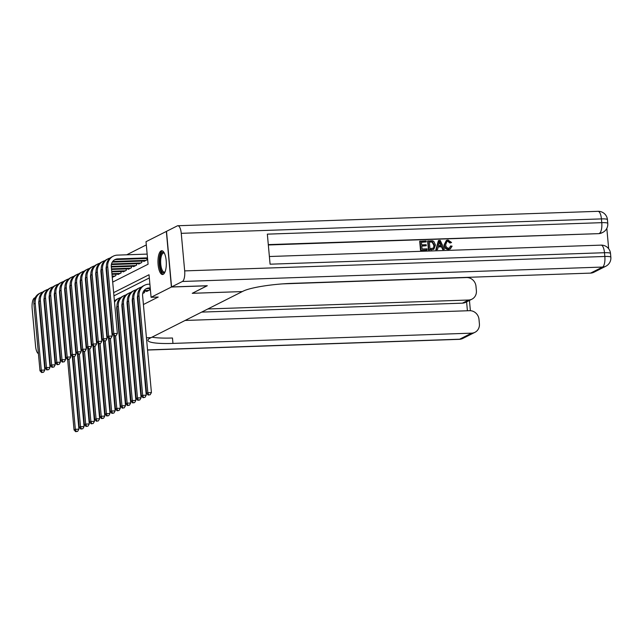 <?xml version="1.0" encoding="UTF-8"?>
<svg xmlns="http://www.w3.org/2000/svg" width="643" height="643" viewBox="0 0 643 643"><rect width="100%" height="100%" fill="white"/><g stroke="black" fill="none" stroke-linecap="round" stroke-linejoin="round"><path stroke-width="0.96" d="M163.209 274.344A11.904 4.163 88 0 1 162.55 274.521A11.904 4.163 88 0 1 158.033 263.718A11.904 4.163 88 0 1 161.08 250.899A11.904 4.163 88 0 1 161.739 250.73A11.904 4.163 88 0 1 166.256 261.532A11.904 4.163 88 0 1 163.209 274.344A11.831 4.131 -92 0 1 159.44 266.033A11.831 4.131 -92 0 1 160.364 253.511A11.831 4.131 -92 0 1 162.414 250.858M52.131 325.663A11.904 4.163 88 0 1 51.48 323.718M50.572 313.744A11.904 4.163 88 0 1 50.829 311.341M146.315 244.903L126.703 254.805M112.694 282.092L148.075 264.225L146.017 241.688L166.352 231.424L171.408 287.027L151.081 297.291L149.031 274.746L113.65 292.613M146.58 291.086L146.62 291.512L149.723 289.945L149.602 288.546M142.722 293.473L144.546 292.557L144.418 291.158M112.766 276.723L112.806 277.141L115.917 275.574L115.788 274.175M117.95 274.103L117.99 274.529L121.093 272.962L120.964 271.563M123.126 271.491L123.167 271.917L126.277 270.341L126.149 268.951M128.303 268.87L128.343 269.296L131.453 267.729L131.325 266.331M133.487 266.258L133.527 266.684L136.629 265.117L136.501 263.718M138.663 263.646L138.703 264.072L141.814 262.497L141.685 261.106M143.847 261.026L143.879 261.452L146.99 259.885L146.861 258.486M117.516 317.602L117.966 317.369M122.692 314.99L123.151 314.757M127.869 312.369L128.327 312.144M133.053 309.757L133.511 309.524M138.229 307.145L138.687 306.912M143.405 304.525L158.226 297.042L151.081 297.291M149.321 277.961L113.948 295.828M109.222 298.207L108.763 298.44M104.045 300.828L103.587 301.053M98.861 303.44L98.403 303.673M93.685 306.052L93.227 306.285M88.509 308.672L88.051 308.905M83.325 311.284L82.867 311.517M78.149 313.905L77.69 314.13M207.126 285.725L192.249 293.321L242.266 291.576M242.266 291.601L151.113 337.623L146.435 337.784M64.967 347.59L64.485 347.606M59.566 347.775L59.084 347.791M54.165 347.959L53.682 347.976M207.134 285.797L171.408 287.027M64.372 341.071L63.914 341.304M59.188 343.692L58.73 343.917M54.012 346.304L53.554 346.537M109.109 339.094L108.635 339.11L109.109 339.07M114.036 338.901L114.51 338.885L114.036 338.925M119.437 338.716L119.911 338.7M125.313 338.539L124.838 338.556L125.313 338.515M130.232 338.347L130.714 338.331L130.24 338.371M136.115 338.17L135.633 338.186L136.115 338.146M141.034 337.969L141.508 337.953M55.218 305.264A11.904 4.163 88 0 1 55.732 305.674M57.589 326.105A11.904 4.163 88 0 1 57.195 326.974M108.932 294.992L108.474 295.225M103.748 297.613L103.29 297.838M98.572 300.225L98.114 300.458M93.396 302.837L92.938 303.07M88.212 305.457L87.753 305.69M83.035 308.069L82.577 308.302M77.859 310.69L77.401 310.915M72.675 313.302L72.217 313.535M71.26 303.014L71.719 302.781M76.437 300.394L76.895 300.168M81.621 297.781L82.079 297.548M86.797 295.169L87.255 294.936M91.981 292.549L92.439 292.324M97.157 289.937L97.615 289.704M102.333 287.325L102.792 287.091M107.518 284.704L107.976 284.479M72.844 315.142L72.37 315.158M72.289 356.423L78.912 429.178L77.634 431.373L75.681 431.678L77.634 431.373M75.681 431.678L74.049 429.958L67.628 359.469M74.049 429.958L75.344 429.307L68.978 359.413M67.925 325.832A11.445 10.585 -116.8 0 1 68.343 325.165M72.94 321.476A11.445 10.585 -116.8 0 1 73.406 321.307M67.828 324.811A11.445 10.585 -116.8 0 1 68.262 324.345M76.204 431.421L75.344 429.307L78.912 429.178M76.429 295.024L75.954 295.041M71.027 295.209L70.553 295.225M65.634 295.402L65.152 295.418M60.233 295.587L59.751 295.603M54.832 295.772L54.35 295.788M76.372 294.422L75.898 294.438M70.979 294.607L70.497 294.623M65.578 294.791L65.096 294.807M60.177 294.976L59.695 294.992M54.776 295.161L54.301 295.177M39.046 300.418A7.628 7.057 63.2 0 0 38.781 303.247L44.857 370.046L43.579 372.233L41.634 372.546L43.579 372.233M41.634 372.546L39.995 370.826L33.91 304.026A11.445 10.585 -116.8 0 1 39.472 293.441L40.766 292.782A11.445 10.585 -116.8 0 1 42.816 292.026M39.995 370.826L41.289 370.175L35.204 303.367A11.445 10.585 -116.8 0 1 40.766 292.782M42.149 372.289L41.289 370.175L44.857 370.046M57.131 326.314A9.541 3.336 -92 0 0 57.589 326.097M55.33 306.566A10.304 3.601 88 0 1 55.812 306.582M55.885 307.346A9.541 3.336 -92 0 0 55.427 307.587M164.946 272.11A10.304 3.601 88 0 1 160.364 267.906A10.304 3.601 88 0 1 160.742 254.684A10.304 3.601 88 0 1 164.286 252.972M164.423 253.238A9.541 3.336 -92 0 0 163.676 253.029A9.541 3.336 -92 0 0 161.642 255.247A9.541 3.336 -92 0 0 160.975 265.864A9.541 3.336 -92 0 0 164.335 272.093A9.541 3.336 -92 0 0 165.058 271.828M151.057 337.631L150.181 338.097A38.154 5.707 174.8 0 0 147.914 340.332A38.154 5.707 174.8 0 0 172.959 343.41L471.649 333.154A9.155 8.472 63.2 0 0 474.96 332.31A9.155 8.472 63.2 0 0 479.405 323.847L479.003 319.41A9.155 8.472 63.2 0 0 469.607 310.69L185.128 320.455M35.172 297.653L34.441 298.031A9.155 3.199 -92 0 0 32.15 308.616L35.566 346.183A9.155 3.199 -92 0 0 38.427 353.65M43.194 351.761L43.652 351.536M48.378 349.149L48.836 348.916M53.69 348.048L54.173 348.032M59.092 347.863L59.566 347.847M64.493 347.678L64.967 347.662M119.437 338.74L119.911 338.724M141.034 338.001L141.516 337.977M146.435 337.808L151.065 337.655M207.874 308.97L468.634 300.016A9.155 8.472 63.2 0 0 471.938 299.172A9.155 8.472 63.2 0 0 476.391 290.708L475.981 286.272A9.155 8.472 63.2 0 0 466.593 277.551L282.848 283.86M471.938 299.172L465.725 302.314A9.155 8.472 -116.8 0 1 462.421 303.158L468.634 300.016M201.653 312.104L462.421 303.158M152.029 337.165A38.154 5.707 174.8 0 0 172.469 338.001L172.959 343.41M449.425 248.077L450.462 246.084L452.109 246.132L450.333 248.913L448.468 249.468C445.816 249.315 444.345 247.796 444.072 244.911L446.411 240.402L448.018 240.008L451.563 242.515L449.963 243.038L447.641 241.262L446.764 241.422M450.333 248.913L448.468 249.468M437.529 249.532L435.833 249.781L438.422 240.651L440.198 240.394L444.426 249.291L443.14 249.339L441.91 246.599L438.253 246.719L437.529 249.532L436.251 249.572L438.831 240.442M444.426 249.291L442.722 249.548L441.5 246.808L438.204 246.92M426.253 241.913L421.414 242.081L421.671 244.854L426.172 244.702L426.269 245.739L421.768 245.891L422.049 249.018L427.105 248.841L426.783 250.095L420.522 250.304L419.702 241.294L426.156 240.876L426.253 241.913L421.438 242.274M426.269 245.739L421.784 246.092M608.672 248.737L606.815 228.369M605.859 266.218A9.155 9.155 0 0 0 610.85 257.216A9.155 1.366 -5.2 0 0 604.838 256.477A9.155 3.199 88 0 1 602.547 267.062A9.155 8.472 63.2 0 0 605.859 266.218L593.867 272.27A9.155 8.472 -116.8 0 1 590.563 273.114L602.547 267.062L182.387 281.481A9.155 3.199 -92 0 0 184.678 270.896L604.838 256.477L604.492 252.715L270.084 264.193L267.343 234.14L601.76 222.663A9.155 3.199 88 0 1 599.477 233.248A9.155 8.472 63.2 0 0 602.78 232.404L602.001 232.798A9.155 8.472 -116.8 0 1 598.697 233.642L268.3 244.613M268.332 244.975L598.697 233.642M433.816 249.307L428.431 250.039L427.611 241.021L432.49 240.787L433.792 241.39L435.472 245.031L433.816 249.307L428.849 249.83L428.029 240.812M182.387 281.481L171.56 286.947L207.295 285.725L192.297 293.296L242.315 291.576L243.199 291.134A38.154 5.707 -5.2 0 1 291.874 283.37L590.563 273.114M184.678 270.896L181.254 233.329A9.155 3.199 -92 0 0 177.838 225.741A9.155 3.199 -92 0 0 177.331 225.878L166.505 231.343L171.56 286.947M427.201 249.886L420.522 250.304M420.932 250.095L420.112 241.085M429.966 248.745L433.695 247.981L434.258 245.047L432.506 241.889L429.331 241.808L429.966 248.745M433.165 248.399L433.695 247.981L433.84 245.256L432.088 242.098L429.347 242.001M431.919 249.725L431.509 249.934M428.849 249.83L428.431 250.039M434.258 245.047L433.84 245.256M432.506 241.889L432.088 242.098M431.067 241.752L430.657 241.961M439.177 243.142L438.526 245.666L441.452 245.57L439.611 241.455L439.177 243.142M436.251 249.572L435.833 249.781M441.91 246.599L441.5 246.808M443.14 249.339L442.722 249.548M440.953 245.586L439.193 241.664M451.563 242.515L450.373 242.829L448.058 241.053L446.957 241.31L445.687 244.653C445.776 246.767 446.772 247.957 448.677 248.222L449.65 247.981L450.872 245.875M448.058 241.053L447.641 241.262M450.373 242.829L449.963 243.038M448.886 249.259C446.226 249.098 444.763 247.587 444.482 244.702L444.072 244.911M444.482 244.702L446.411 240.402M77.473 353.811L84.088 426.566L82.81 428.752L80.865 429.066L82.81 428.752M80.865 429.066L79.226 427.346L72.812 356.857M79.226 427.346L80.52 426.687L74.162 356.793M73.101 323.22A11.445 10.585 -116.8 0 1 73.519 322.553M78.124 318.864A11.445 10.585 -116.8 0 1 78.583 318.695M73.005 322.191A11.445 10.585 -116.8 0 1 73.447 321.725M81.38 428.801L80.52 426.687L84.088 426.566M82.65 351.191L89.273 423.954L87.987 426.14L86.041 426.446L87.987 426.14M86.041 426.446L84.402 424.726L77.988 354.237M84.402 424.726L85.696 424.075L79.338 354.18L79.828 353.931L77.883 354.245L79.314 354.189M78.277 320.608A11.445 10.585 -116.8 0 1 78.695 319.933M83.301 316.252A11.445 10.585 -116.8 0 1 83.767 316.083M78.189 319.579A11.445 10.585 -116.8 0 1 78.623 319.113M86.556 426.188L85.696 424.075L89.273 423.954M87.826 348.578L94.449 421.334L93.171 423.52L91.218 423.833L93.171 423.52M91.218 423.833L89.586 422.113L83.164 351.625M89.586 422.113L90.88 421.462L84.514 351.568M83.461 317.988A11.445 10.585 -116.8 0 1 83.879 317.32M88.477 313.631A11.445 10.585 -116.8 0 1 88.943 313.462M83.365 316.967A11.445 10.585 -116.8 0 1 83.799 316.501M91.74 423.576L90.88 421.462L94.449 421.334M93.01 345.958L99.633 418.722L98.347 420.908L96.402 421.221L98.347 420.908M96.402 421.221L94.762 419.501L88.348 349.004M94.762 419.501L96.056 418.842L89.698 348.948M88.638 315.375A11.445 10.585 -116.8 0 1 89.055 314.708M93.661 311.019A11.445 10.585 -116.8 0 1 94.119 310.85M88.541 314.347A11.445 10.585 -116.8 0 1 88.983 313.88M96.916 420.956L96.056 418.842L99.633 418.722M81.613 292.412L81.131 292.428M76.212 292.597L75.729 292.613M70.81 292.782L70.328 292.798M65.409 292.967L64.935 292.983M60.008 293.152L59.534 293.168M81.557 291.801L81.074 291.818M76.155 291.994L75.673 292.01M70.754 292.179L70.28 292.195M65.353 292.364L64.879 292.38M59.952 292.549L59.477 292.565M44.222 297.805A7.628 7.057 63.2 0 0 43.957 300.635L50.041 367.434L48.755 369.621L46.81 369.934L48.755 369.621M46.81 369.934L45.171 368.214L39.094 301.406A11.445 10.585 -116.8 0 1 44.648 290.821L45.942 290.17A11.445 10.585 -116.8 0 1 48 289.406M45.171 368.214L46.465 367.555L40.388 300.755A11.445 10.585 -116.8 0 1 45.942 290.17M47.325 369.669L46.465 367.555L50.041 367.434M86.789 289.8L86.315 289.816M81.388 289.985L80.914 290.001M75.987 290.17L75.512 290.186M70.585 290.355L70.111 290.371M65.184 290.54L64.71 290.556M86.733 289.189L86.258 289.205M81.331 289.374L80.857 289.39M75.93 289.559L75.456 289.575M70.529 289.744L70.055 289.76M65.136 289.929L64.662 289.945M49.398 295.193A7.628 7.057 63.2 0 0 49.141 298.014L55.218 364.822L53.94 367.008L51.987 367.314L53.94 367.008M51.987 367.314L50.347 365.594L44.271 298.794A11.445 10.585 -116.8 0 1 49.832 288.209L51.127 287.558A11.445 10.585 -116.8 0 1 53.176 286.794M50.347 365.594L51.649 364.943L45.565 298.143A11.445 10.585 -116.8 0 1 51.127 287.558M52.509 367.057L51.649 364.943L55.218 364.822M91.965 287.18L91.491 287.196M86.564 287.365L86.09 287.381M81.171 287.55L80.688 287.566M75.77 287.734L75.287 287.759M70.368 287.927L69.886 287.943M91.909 286.577L91.435 286.593M86.516 286.762L86.033 286.778M81.114 286.947L80.632 286.963M75.713 287.132L75.231 287.148M70.312 287.317L69.838 287.333M54.583 292.573A7.628 7.057 63.2 0 0 54.317 295.402L60.394 362.202L59.116 364.388L57.171 364.702L59.116 364.388M57.171 364.702L55.531 362.982L49.447 296.182A11.445 10.585 -116.8 0 1 55.009 285.596L56.303 284.937A11.445 10.585 -116.8 0 1 58.36 284.174M55.531 362.982L56.825 362.33L50.749 295.523A11.445 10.585 -116.8 0 1 56.303 284.937M57.685 364.436L56.825 362.33L60.394 362.202M97.149 284.568L96.667 284.584M91.748 284.753L91.266 284.769M86.347 284.937L85.873 284.953M80.946 285.122L80.471 285.138M75.544 285.307L75.07 285.323M97.093 283.957L96.611 283.973M91.692 284.142L91.218 284.158M86.291 284.335L85.816 284.351M80.889 284.519L80.415 284.536M75.488 284.704L75.014 284.72M59.759 289.961A7.628 7.057 63.2 0 0 59.494 292.79L65.578 359.59L64.292 361.776L62.347 362.089L64.292 361.776M62.347 362.089L60.707 360.369L54.631 293.562A11.445 10.585 -116.8 0 1 60.185 282.976L61.487 282.325A11.445 10.585 -116.8 0 1 63.536 281.562M60.707 360.369L62.001 359.71L55.925 292.911A11.445 10.585 -116.8 0 1 61.487 282.325M62.861 361.824L62.001 359.71L65.578 359.59M98.186 343.346L104.809 416.109L103.523 418.296L101.578 418.601L103.523 418.296M101.578 418.601L99.938 416.881L93.524 346.392M99.938 416.881L101.232 416.23L94.875 346.336M93.814 312.763A11.445 10.585 -116.8 0 1 94.232 312.088M98.837 308.407A11.445 10.585 -116.8 0 1 99.303 308.238M93.725 311.734A11.445 10.585 -116.8 0 1 94.159 311.268M102.1 418.344L101.232 416.23L104.809 416.109M102.325 281.955L101.851 281.972M96.924 282.14L96.45 282.156M91.523 282.325L91.049 282.341M86.122 282.51L85.648 282.526M80.729 282.695L80.246 282.711M102.269 281.345L101.795 281.361M96.868 281.53L96.394 281.546M91.467 281.714L90.993 281.73M86.074 281.899L85.591 281.915M80.672 282.084L80.198 282.1M64.935 287.349A7.628 7.057 63.2 0 0 64.678 290.17L70.754 356.978L69.476 359.164L67.523 359.469L69.476 359.164M67.523 359.469L65.891 357.749L59.807 290.949A11.445 10.585 -116.8 0 1 65.369 280.364L66.663 279.713A11.445 10.585 -116.8 0 1 68.713 278.949M65.891 357.749L67.185 357.098L61.101 290.298A11.445 10.585 -116.8 0 1 66.663 279.713M68.045 359.212L67.185 357.098L70.754 356.978M103.362 340.734L109.985 413.489L108.707 415.675L106.762 415.989L108.707 415.675M106.762 415.989L105.122 414.269L98.709 343.78M105.122 414.269L106.416 413.618L100.051 343.724M98.998 310.143A11.445 10.585 -116.8 0 1 99.416 309.476M104.013 305.787A11.445 10.585 -116.8 0 1 104.479 305.618M98.901 309.122A11.445 10.585 -116.8 0 1 99.335 308.656M107.277 415.732L106.416 413.618L109.985 413.489M107.502 279.335L107.027 279.351M102.108 279.52L101.626 279.536M96.707 279.705L96.225 279.721M91.306 279.89L90.824 279.906M85.905 280.075L85.431 280.099M107.453 278.732L106.971 278.749M102.052 278.917L101.57 278.933M96.651 279.102L96.169 279.118M91.25 279.287L90.776 279.303M85.849 279.472L85.374 279.488M70.119 284.728A7.628 7.057 63.2 0 0 69.854 287.558L75.938 354.357L74.652 356.543L72.707 356.857L74.652 356.543M72.707 356.857L71.068 355.137L64.991 288.337A11.445 10.585 -116.8 0 1 70.545 277.752L71.839 277.093A11.445 10.585 -116.8 0 1 73.897 276.329M71.068 355.137L72.362 354.486L66.285 287.678A11.445 10.585 -116.8 0 1 71.839 277.093M73.222 356.592L72.362 354.486L75.938 354.357M108.546 338.114L115.169 410.877L113.883 413.063L111.938 413.377L113.883 413.063M111.938 413.377L110.299 411.657L103.885 341.16M110.299 411.657L111.593 410.998L105.235 341.103M104.174 307.531A11.445 10.585 -116.8 0 1 104.592 306.864M109.197 303.174A11.445 10.585 -116.8 0 1 109.656 303.006M104.086 306.502A11.445 10.585 -116.8 0 1 104.52 306.036M112.453 413.111L111.593 410.998L115.169 410.877M113.715 276.683L112.203 276.739M107.285 276.908L106.81 276.924M101.883 277.093L101.409 277.109M96.482 277.278L96.008 277.294M91.081 277.463L90.607 277.479M115.009 276.032L112.155 276.128M107.228 276.297L106.754 276.313M101.827 276.482L101.353 276.498M96.426 276.667L95.952 276.691M91.025 276.86L90.55 276.876M75.295 282.116A7.628 7.057 63.2 0 0 75.038 284.945L81.114 351.745L79.828 353.931M77.883 354.245L76.244 352.517L70.167 285.717A11.445 10.585 -116.8 0 1 75.729 275.132L77.023 274.481A11.445 10.585 -116.8 0 1 79.073 273.717M76.244 352.517L77.538 351.866L71.461 285.066A11.445 10.585 -116.8 0 1 77.023 274.481M78.406 353.98L77.538 351.866L81.114 351.745M113.723 335.501L120.345 408.265L119.059 410.451L117.114 410.756L119.059 410.451M117.114 410.756L115.475 409.036L109.061 338.548M115.475 409.036L116.777 408.385L110.411 338.491L110.909 338.242L108.956 338.548L110.387 338.499M109.35 304.911A11.445 10.585 -116.8 0 1 109.776 304.243M114.374 300.554A11.445 10.585 -116.8 0 1 115.571 300.177M109.262 303.89A11.445 10.585 -116.8 0 1 109.696 303.424M117.637 410.499L116.777 408.385L120.345 408.265M118.891 274.071L111.986 274.312M107.059 274.481L106.585 274.497M101.666 274.665L101.184 274.682M96.265 274.85L95.783 274.866M120.185 273.42L111.93 273.701M107.011 273.87L106.529 273.886M101.61 274.055L101.128 274.071M96.209 274.239L95.735 274.256M80.479 279.496A7.628 7.057 63.2 0 0 80.214 282.325L86.291 349.133L85.013 351.319L83.06 351.625L85.013 351.319M83.06 351.625L81.428 349.905L75.344 283.105A11.445 10.585 -116.8 0 1 80.905 272.519L82.2 271.868A11.445 10.585 -116.8 0 1 84.249 271.105M81.428 349.905L82.722 349.253L76.638 282.454A11.445 10.585 -116.8 0 1 82.2 271.868M83.582 351.367L82.722 349.253L86.291 349.133M116.97 305.964A7.628 7.057 63.2 0 0 116.713 308.785L125.522 405.645L124.244 407.831L122.299 408.144L124.244 407.831M122.299 408.144L120.659 406.424L114.245 335.935M120.659 406.424L121.953 405.773L115.587 335.871L116.086 335.622L114.141 335.935L115.563 335.887M114.534 302.298A11.445 10.585 -116.8 0 1 118.698 298.328A11.445 10.585 -116.8 0 1 120.747 297.564M114.438 301.27A11.445 10.585 -116.8 0 1 117.404 298.979L118.698 298.328M122.813 407.879L121.953 405.773L125.522 405.645M124.075 271.459L111.761 271.876M106.842 272.045L106.368 272.061M101.441 272.23L100.967 272.246M125.369 270.799L111.713 271.274M106.786 271.442L106.312 271.459M101.385 271.627L100.911 271.643M85.656 276.884A7.628 7.057 63.2 0 0 85.39 279.713L91.475 346.513L90.189 348.699L88.244 349.012L90.189 348.699M88.244 349.012L86.604 347.292L80.528 280.493A11.445 10.585 -116.8 0 1 86.082 269.907L87.376 269.248A11.445 10.585 -116.8 0 1 89.433 268.485M86.604 347.292L87.898 346.633L81.822 279.834A11.445 10.585 -116.8 0 1 87.376 269.248M88.758 348.747L87.898 346.633L91.475 346.513M122.154 303.343A7.628 7.057 63.2 0 0 121.889 306.172L130.706 403.032L129.42 405.219L127.475 405.532L129.42 405.219M127.475 405.532L125.835 403.812L117.018 306.952A11.445 10.585 -116.8 0 1 122.58 296.367L123.874 295.708A11.445 10.585 -116.8 0 1 125.932 294.944M125.835 403.812L127.129 403.153L118.32 306.293A11.445 10.585 -116.8 0 1 123.874 295.708M127.989 405.267L127.129 403.153L130.706 403.032M129.251 268.838L111.544 269.449M106.617 269.618L106.143 269.634M130.545 268.187L111.488 268.838M106.569 269.007L106.095 269.031M90.832 274.272A7.628 7.057 63.2 0 0 90.575 277.101L96.651 343.901L95.365 346.087L93.42 346.4L95.365 346.087M93.42 346.4L91.78 344.672L85.704 277.872A11.445 10.585 -116.8 0 1 91.266 267.287L92.56 266.636A11.445 10.585 -116.8 0 1 94.609 265.872M91.78 344.672L93.074 344.021L86.998 277.221A11.445 10.585 -116.8 0 1 92.56 266.636M93.942 346.135L93.074 344.021L96.651 343.901M127.33 300.731A7.628 7.057 63.2 0 0 127.065 303.56L135.882 400.42L134.604 402.606L132.651 402.912L134.604 402.606M132.651 402.912L131.019 401.192L122.202 304.332A11.445 10.585 -116.8 0 1 127.756 293.747L129.058 293.095A11.445 10.585 -116.8 0 1 131.108 292.332M131.019 401.192L132.313 400.541L123.496 303.681A11.445 10.585 -116.8 0 1 129.058 293.095M133.173 402.655L132.313 400.541L135.882 400.42M134.427 266.226L111.319 267.022M135.729 265.575L111.271 266.411M96.016 271.651A7.628 7.057 63.2 0 0 95.751 274.481L101.827 341.28L100.549 343.475L98.604 343.78L100.549 343.475M98.604 343.78L96.964 342.06L90.88 275.26A11.445 10.585 -116.8 0 1 96.442 264.675L97.736 264.016A11.445 10.585 -116.8 0 1 99.786 263.26M96.964 342.06L98.258 341.409L92.174 274.609A11.445 10.585 -116.8 0 1 97.736 264.016M99.118 343.523L98.258 341.409L101.827 341.28M143.638 293.015L142.826 293.039M132.514 298.119A7.628 7.057 63.2 0 0 132.249 300.94L141.066 397.8L139.78 399.986L137.835 400.3L139.78 399.986M137.835 400.3L136.195 398.58L127.378 301.72A11.445 10.585 -116.8 0 1 132.94 291.134L134.234 290.483A11.445 10.585 -116.8 0 1 136.284 289.72M136.195 398.58L137.489 397.921L128.672 301.069A11.445 10.585 -116.8 0 1 134.234 290.483M138.349 400.034L137.489 397.921L141.066 397.8M139.611 263.614L111.376 264.578M140.905 262.955L111.504 263.968M101.192 269.039A7.628 7.057 63.2 0 0 100.927 271.868L107.011 338.668L105.725 340.854L103.78 341.168L105.725 340.854M103.78 341.168L102.141 339.448L96.064 272.64A11.445 10.585 -116.8 0 1 101.618 262.055L102.912 261.404A11.445 10.585 -116.8 0 1 104.97 260.64M102.141 339.448L103.435 338.789L97.358 271.989A11.445 10.585 -116.8 0 1 102.912 261.404M104.295 340.903L103.435 338.789L107.011 338.668M148.822 290.403L144.024 290.564M147.52 291.054L143.606 291.191M137.69 295.499A7.628 7.057 63.2 0 0 137.425 298.328L146.242 395.188L144.956 397.374L143.011 397.687L144.956 397.374M143.011 397.687L141.372 395.959L132.562 299.108A11.445 10.585 -116.8 0 1 138.116 288.522L139.41 287.863A11.445 10.585 -116.8 0 1 141.468 287.099M141.372 395.959L142.666 395.308L133.857 298.448A11.445 10.585 -116.8 0 1 139.41 287.863M143.534 397.422L142.666 395.308L146.242 395.188M144.788 260.994L112.284 262.111M146.082 260.343L112.71 261.492M106.368 266.427A7.628 7.057 63.2 0 0 106.111 269.256L112.187 336.056L110.909 338.242M108.956 338.548L107.317 336.828L101.24 270.028A11.445 10.585 -116.8 0 1 106.802 259.442L108.096 258.791A11.445 10.585 -116.8 0 1 110.146 258.028M107.317 336.828L108.619 336.176L102.534 269.377A11.445 10.585 -116.8 0 1 108.096 258.791M109.479 338.29L108.619 336.176L112.187 336.056M150.229 287.911L149.063 287.951A7.628 7.057 63.2 0 0 146.315 288.659A7.628 7.057 63.2 0 0 142.609 295.716L151.418 392.568L150.141 394.762L148.187 395.067L150.141 394.762M150.285 288.522L147.769 288.611A7.628 7.057 63.2 0 0 145.68 289.02M148.187 395.067L146.556 393.347L147.85 392.696L139.033 295.836A11.445 10.585 -116.8 0 1 144.595 285.251A11.445 10.585 -116.8 0 1 148.726 284.198L149.883 284.158M146.556 393.347L137.739 296.487A11.445 10.585 -116.8 0 1 143.301 285.902L144.595 285.251M148.71 394.81L147.85 392.696L151.418 392.568M114.141 335.935L112.501 334.215L113.795 333.564L107.719 266.757A11.445 10.585 -116.8 0 1 113.272 256.171A11.445 10.585 -116.8 0 1 117.404 255.118L147.151 254.098M147.544 258.462L116.455 259.531A7.628 7.057 63.2 0 0 114.366 259.941M147.488 257.859L117.749 258.88A7.628 7.057 63.2 0 0 114.993 259.579A7.628 7.057 63.2 0 0 111.287 266.636L117.364 333.436L116.086 335.622M112.501 334.215L106.416 267.416A11.445 10.585 -116.8 0 1 111.978 256.83L113.272 256.171M114.655 335.678L113.795 333.564L117.364 333.436M33.91 304.026L35.204 303.367M43.354 353.497L43.828 353.481M48.755 353.312L49.23 353.296M54.157 353.128L54.631 353.111M59.558 352.943L60.032 352.927M64.951 352.758L65.433 352.742M82.738 352.147L83.212 352.131M88.139 351.962L88.613 351.946M93.54 351.777L94.015 351.761M98.934 351.592L99.416 351.576M104.335 351.408L104.817 351.391M109.736 351.223L110.218 351.207M115.137 351.038L115.611 351.022M120.538 350.853L121.013 350.837M125.94 350.668L126.414 350.652M131.341 350.483L131.815 350.467M136.742 350.298L137.216 350.274M142.135 350.105L142.617 350.089M147.536 349.921L459.657 339.207L471.649 333.154M467.413 310.762L466.601 301.872M459.657 339.207A9.155 3.199 88 0 1 459.15 339.343A9.155 9.155 0 0 0 462.968 338.371A9.155 8.472 -116.8 0 1 459.657 339.207M602.78 232.404A9.155 9.155 0 0 0 607.772 223.402A9.155 1.366 -5.2 0 0 601.76 222.663L601.422 218.901L181.254 233.329M597.998 211.322A9.155 3.199 88 0 1 601.422 218.901A9.155 1.366 174.8 0 1 607.434 219.641A9.155 9.155 0 0 0 597.998 211.322L177.838 225.741M601.076 245.136A9.155 3.199 88 0 1 604.492 252.715A9.155 1.366 174.8 0 1 610.504 253.455A9.155 9.155 0 0 0 601.076 245.136L269.385 256.517M440.407 243.223L439.989 243.432M39.094 301.406L40.388 300.755M44.271 298.794L45.565 298.143M49.447 296.182L50.749 295.523M54.631 293.562L55.925 292.911M59.807 290.949L61.101 290.298M64.991 288.337L66.285 287.678M70.167 285.717L71.461 285.066M75.344 283.105L76.638 282.454M80.528 280.493L81.822 279.834M117.018 306.952L118.32 306.293M85.704 277.872L86.998 277.221M122.202 304.332L123.496 303.681M90.88 275.26L92.174 274.609M127.378 301.72L128.672 301.069M96.064 272.64L97.358 271.989M132.562 299.108L133.857 298.448M101.24 270.028L102.534 269.377M147.769 288.611L149.063 287.951M137.739 296.487L139.033 295.836M116.455 259.531L117.749 258.88M106.416 267.416L107.719 266.757M43.362 353.618L43.845 353.602M48.764 353.433L49.246 353.417M54.165 353.248L54.639 353.232M59.566 353.063L60.04 353.047M64.967 352.878L65.441 352.862M82.746 352.268L83.228 352.251M88.147 352.083L88.621 352.067M93.548 351.898L94.023 351.882M98.95 351.713L99.424 351.689M104.351 351.52L104.825 351.504M109.752 351.335L110.226 351.319M115.145 351.15L115.627 351.134M120.546 350.965L121.029 350.949M125.948 350.781L126.43 350.765M131.349 350.596L131.823 350.58M136.75 350.411L137.224 350.395M142.151 350.226L142.625 350.21M147.552 350.041L459.15 339.343M462.968 338.371L474.96 332.31M470.379 310.698L469.446 300.434M607.772 223.402L607.434 219.641M610.85 257.216L610.504 253.455"/></g></svg>
